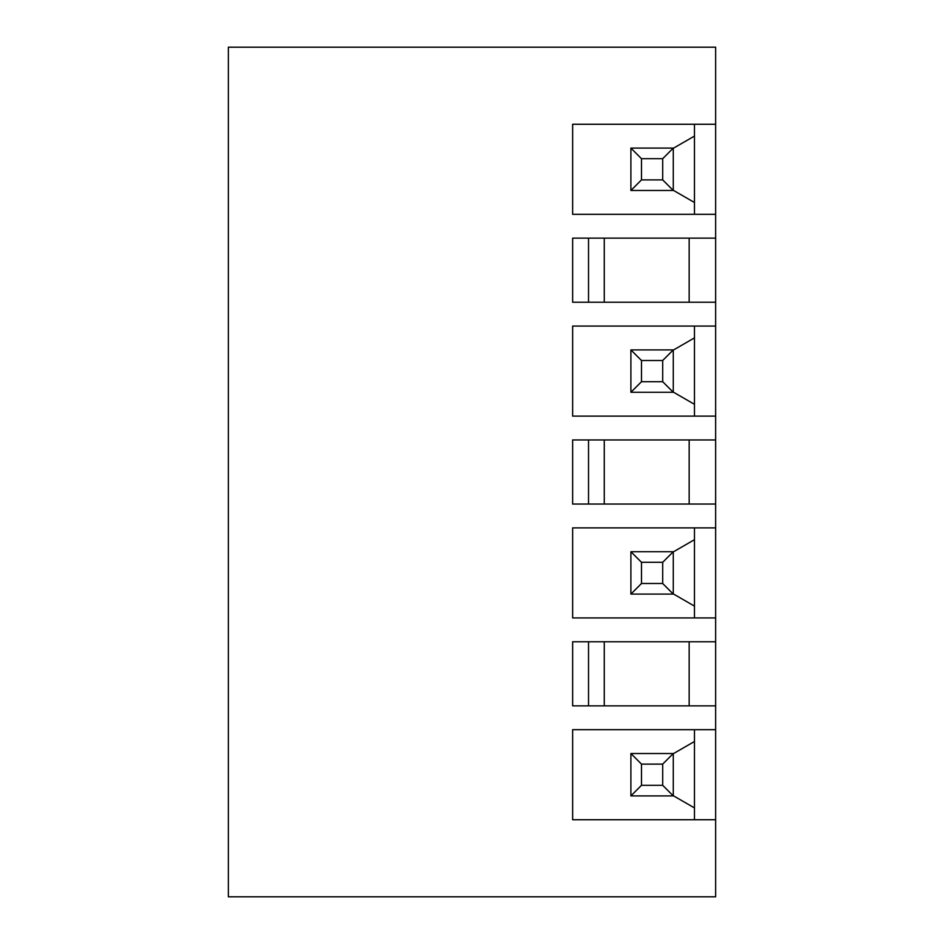 <?xml version="1.0" encoding="UTF-8"?>
<svg xmlns="http://www.w3.org/2000/svg" width="944" height="944" viewBox="0 0 944 944"><rect width="100%" height="100%" fill="white"/><g stroke="black" fill="none" stroke-linecap="round" stroke-linejoin="round"><path stroke-width="1.42" d="M689.167 439.951L689.167 504.049M604.278 439.951L604.278 504.049M715.646 238.148L715.646 302.233L572.642 302.233L572.642 238.148L715.646 238.148L715.646 214.312L572.642 214.312L572.642 124.266L715.646 124.266L715.646 47.2L228.354 47.2L228.354 896.8L715.646 896.8L715.646 729.688L572.642 729.688L572.642 819.734L715.646 819.734M715.646 302.233L715.646 326.069L572.642 326.069L572.642 416.115L715.646 416.115L715.646 527.885L572.642 527.885L572.642 617.931L715.646 617.931L715.646 729.688M715.646 705.852L572.642 705.852L572.642 641.767L715.646 641.767M715.646 504.049L572.642 504.049L572.642 439.951L715.646 439.951M673.273 350.118L694.465 337.881L694.465 416.115M641.495 562.305L641.495 583.498L630.899 594.095L630.899 551.721L673.273 551.721L662.688 562.305L641.495 562.305L630.899 551.721L673.273 551.721L673.273 594.095L630.899 594.095L673.273 594.095L662.688 583.498L662.688 562.305M673.273 190.275L694.465 202.5L694.465 124.266M694.465 214.312L694.465 202.5M588.525 439.951L588.525 504.049M662.688 158.698L641.495 158.698L630.899 148.102L673.273 148.102L662.688 158.698L662.688 179.879L673.273 190.476L630.899 190.476L641.495 179.879L662.688 179.879M673.273 148.102L673.273 190.476L630.899 190.476L630.899 148.102L673.273 148.102M694.465 337.881L694.465 326.069M641.495 158.698L641.495 179.879M673.273 551.921L694.465 539.685L694.465 527.885M673.273 593.882L694.465 606.119L694.465 617.931M715.646 617.931L715.646 527.885M694.465 539.685L694.465 606.119M641.495 583.498L662.688 583.498M715.646 214.312L715.646 124.266M715.646 416.115L715.646 326.069M641.495 360.502L630.899 349.905L673.273 349.905L662.688 360.502L641.495 360.502L641.495 381.695L662.688 381.695L673.273 392.279L630.899 392.279L641.495 381.695M662.688 360.502L662.688 381.695M630.899 349.905L630.899 392.279L673.273 392.279L673.273 349.905L630.899 349.905M673.273 392.079L694.465 404.315M694.465 136.078L673.273 148.302M689.167 238.148L689.167 302.233M604.278 238.148L604.278 302.233M588.525 238.148L588.525 302.233M641.495 764.121L630.899 753.524L673.273 753.524L662.688 764.121L641.495 764.121L641.495 785.302L662.688 785.302L673.273 795.898L630.899 795.898L641.495 785.302M662.688 764.121L662.688 785.302M630.899 753.524L630.899 795.898L673.273 795.898L673.273 753.524L630.899 753.524M673.273 753.725L694.465 741.5L694.465 807.922L673.273 795.698M694.465 819.734L694.465 807.922M694.465 741.5L694.465 729.688M689.167 641.767L689.167 705.852M604.278 641.767L604.278 705.852M588.525 641.767L588.525 705.852"/></g></svg>
